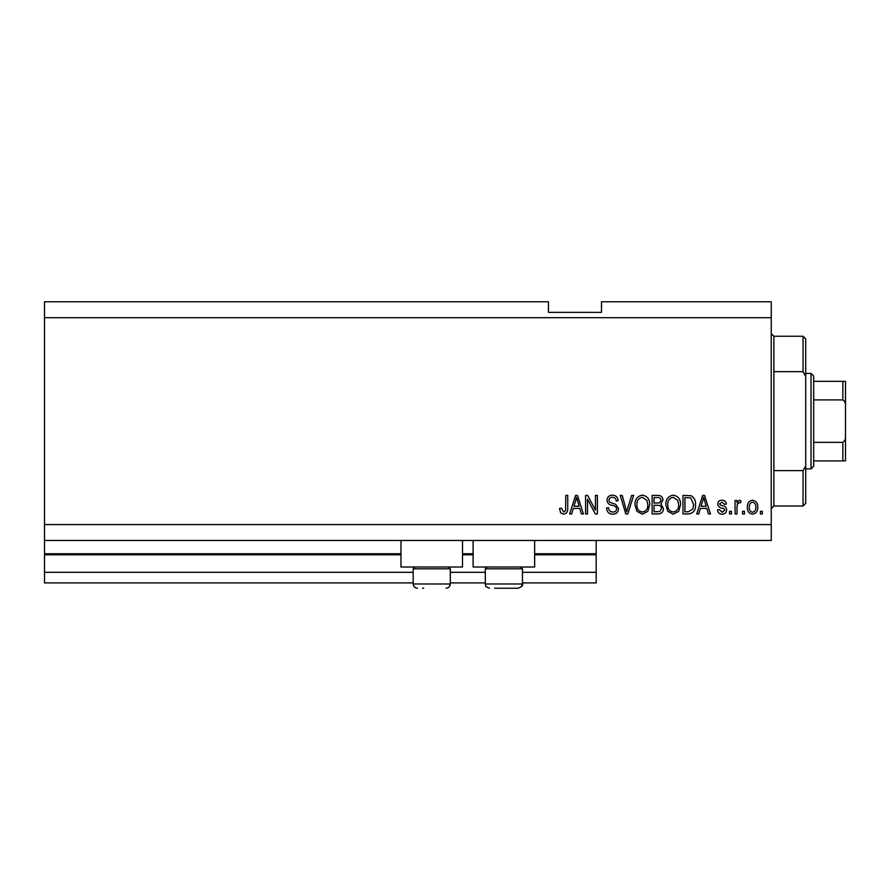 <?xml version="1.0" encoding="UTF-8"?>
<svg xmlns="http://www.w3.org/2000/svg" width="890" height="890" viewBox="0 0 890 890"><rect width="100%" height="100%" fill="white"/><g stroke="black" fill="none" stroke-linecap="round" stroke-linejoin="round"><path stroke-width="1.33" d="M44.5 317.685L771.241 317.685L771.241 301.777L601.484 301.777L601.484 312.379L548.44 312.379L548.44 301.777L44.5 301.777L44.5 582.917L413.171 582.917M450.307 582.917L485.317 582.917M522.452 582.917L596.178 582.917L596.178 572.315L522.452 572.315M44.5 572.315L413.171 572.315M450.307 572.315L485.317 572.315M534.645 554.804L596.178 554.804L596.178 572.315M596.178 554.804L596.178 553.747L534.645 553.747M44.5 553.747L400.967 553.747M462.511 553.747L473.113 553.747M596.178 540.486L596.178 553.747M462.511 540.486L462.511 567.008L400.967 567.008L400.967 540.486M473.113 540.486L473.113 567.008L534.645 567.008L534.645 540.486M44.5 540.486L771.241 540.486L771.241 317.685M587.5 499.179L587.5 513.964L585.576 513.964L585.576 495.396L587.623 495.396L595.455 510.193L595.455 495.396L597.39 495.396L597.39 513.964L595.321 513.964L587.5 499.179M618.606 508.791C618.261 512.295 616.314 514.097 612.754 514.197C608.849 513.953 606.78 511.872 606.546 507.934L608.482 507.689C608.727 510.415 610.206 511.861 612.921 512.028C615.157 512.05 616.403 510.994 616.681 508.846C616.102 506.688 614.556 505.52 612.042 505.342C609.016 504.853 607.347 503.15 607.036 500.236C607.314 496.976 609.105 495.274 612.42 495.151C615.947 495.33 617.849 497.176 618.127 500.703L616.192 500.936C616.025 498.623 614.779 497.41 612.487 497.321C610.384 497.288 609.216 498.278 608.96 500.28L609.572 502.171L615.747 504.363L618.606 508.791M633.635 495.396L627.784 513.964L625.792 513.964L620.241 495.396L622.221 495.396L626.682 511.795L631.622 495.396L633.635 495.396M642.357 514.197L636.884 511.294L635.004 504.919C634.781 499.401 637.229 496.142 642.369 495.151C647.397 496.119 649.845 499.301 649.711 504.697L647.82 511.361L642.357 514.197M673.218 514.197L667.745 511.294L665.865 504.919C665.642 499.401 668.101 496.142 673.229 495.151C678.269 496.119 680.716 499.301 680.572 504.697L678.681 511.361L673.218 514.197M744.474 511.305L744.474 513.964L742.538 513.964L742.538 511.305L744.474 511.305M757.735 507.066C757.98 511.094 756.255 513.474 752.551 514.197C748.89 513.486 747.166 511.16 747.366 507.211C747.155 503.251 748.879 500.914 752.551 500.213C756.166 500.903 757.891 503.184 757.735 507.066M563.537 514.197L560.633 512.885L559.532 508.413L561.457 508.179L563.626 512.028L565.551 510.626L565.806 495.396L567.731 495.396L567.731 508.001C568.098 511.505 566.707 513.575 563.537 514.197M44.5 524.566L771.241 524.566M700.352 508.413L698.739 513.964L696.725 513.964L702.655 495.396L704.535 495.396L710.476 513.964L708.473 513.964L706.849 508.413L700.352 508.413M726.629 509.848C726.418 512.651 724.894 514.097 722.068 514.197C719.354 514.064 717.818 512.618 717.462 509.859L719.398 509.625L722.202 512.273L724.694 510.181L724.26 508.958L722.435 508.212C719.754 507.878 718.174 506.499 717.707 504.063C717.963 501.537 719.387 500.247 721.99 500.213C724.56 500.258 726.029 501.548 726.385 504.074L724.46 504.319L722.057 502.149L719.632 503.796L720.244 504.919L722.413 505.687C725.005 506.021 726.407 507.4 726.629 509.848M731.447 511.305L731.447 513.964L729.522 513.964L729.522 511.305L731.447 511.305M736.998 506.955L736.998 513.964L735.062 513.964L735.062 500.458L736.998 500.458L736.998 502.616L739.279 500.213L741.092 500.936L740.369 502.872L739.067 502.628L737.343 504.207L736.998 506.955M762.318 511.305L762.318 513.964L760.383 513.964L760.383 511.305L762.318 511.305M695.524 504.574C695.858 510.07 693.499 513.196 688.46 513.964L682.986 513.964L682.986 495.396L691.174 495.741C694.378 497.677 695.824 500.625 695.524 504.574M663.451 508.513C663.295 512.117 661.426 513.931 657.832 513.964L652.125 513.964L652.125 495.396L657.877 495.396C660.992 495.407 662.694 496.965 662.972 500.058L660.903 503.951L663.451 508.513M573.282 508.413L571.669 513.964L569.656 513.964L575.585 495.396L577.465 495.396L583.406 513.964L581.404 513.964L579.779 508.413L573.282 508.413M702.733 500.836L700.986 506.243L706.204 506.243L703.601 497.332L702.733 500.836M752.495 502.149C750.136 502.839 749.069 504.53 749.291 507.2C749.057 509.926 750.159 511.617 752.595 512.273C754.965 511.572 756.033 509.881 755.799 507.2C756.033 504.485 754.931 502.794 752.495 502.149M684.911 497.566L684.911 511.795L688.226 511.795L692.854 509.08L693.599 504.552L690.796 497.933L684.911 497.566M673.252 497.321C669.313 498.122 667.5 500.67 667.789 504.953C667.667 508.947 669.48 511.305 673.207 512.028C677.045 511.249 678.859 508.791 678.647 504.641L677.835 500.447L673.252 497.321M654.05 497.566L654.05 503.106L659.356 502.928L661.048 500.369C660.792 498.211 659.512 497.276 657.209 497.566L654.05 497.566M654.05 505.275L654.05 511.795L659.746 511.561L661.526 508.524C661.315 506.199 660.013 505.12 657.61 505.275L654.05 505.275M642.38 497.321C638.453 498.122 636.639 500.67 636.928 504.953C636.806 508.947 638.608 511.305 642.346 512.028C646.185 511.249 647.998 508.791 647.787 504.641L646.974 500.447L642.38 497.321M575.663 500.836L573.917 506.243L579.134 506.243L576.531 497.332L575.663 500.836M422.461 588.223L423.696 588.223M448.504 567.008L450.307 568.81L413.171 568.81L413.171 583.985L450.307 583.985L449.25 586.788M520.639 567.008L522.452 568.81L485.317 568.81L485.317 583.985L522.452 583.985C523.453 585.175 522.041 586.588 518.202 588.223L494.595 588.223M495.841 588.223L511.917 588.223M518.202 588.223L513.163 588.223M773.888 371.653L803.058 371.653L803.058 336.253L773.888 336.253L773.888 505.998L771.241 508.657M803.058 470.61L805.717 465.904L805.717 503.351L803.058 505.998L803.058 470.61L773.888 470.61M803.058 336.253L805.717 338.912L805.717 376.348L803.058 371.653M805.717 465.904L805.717 376.348M811.024 373.388L813.671 376.036L813.671 466.215L811.024 468.874L811.024 373.388L805.717 373.388M813.671 381.343L845.5 381.343L845.5 460.909L842.852 460.909L845.5 460.909M845.5 406.363C845.856 403.493 844.966 401.346 842.852 399.91L842.852 381.343M813.671 399.91L842.852 399.91M813.671 442.352L842.852 442.352C844.966 440.906 845.856 438.759 845.5 435.9M813.671 460.909L842.852 460.909L842.852 442.352M845.5 381.343L844.532 381.343M845.5 445.267L845.5 421.126M44.5 554.804L400.967 554.804M462.511 554.804L473.113 554.804M416.509 588.123L417.421 588.223C414.84 587.979 413.427 586.555 413.171 583.985L413.828 586.254L415.574 587.801M414.974 567.008L413.171 568.81M450.307 568.81L450.307 583.985C450.051 586.555 448.638 587.979 446.057 588.223M487.119 567.008L485.317 568.81M485.795 585.931L485.317 583.985C486.252 585.431 483.704 586.221 489.556 588.223M522.452 568.81L522.452 583.985L521.317 586.866M485.973 586.254L486.441 586.866M773.888 336.253L771.241 333.605M803.058 505.998L773.888 505.998M811.024 468.874L805.717 468.874"/></g></svg>
